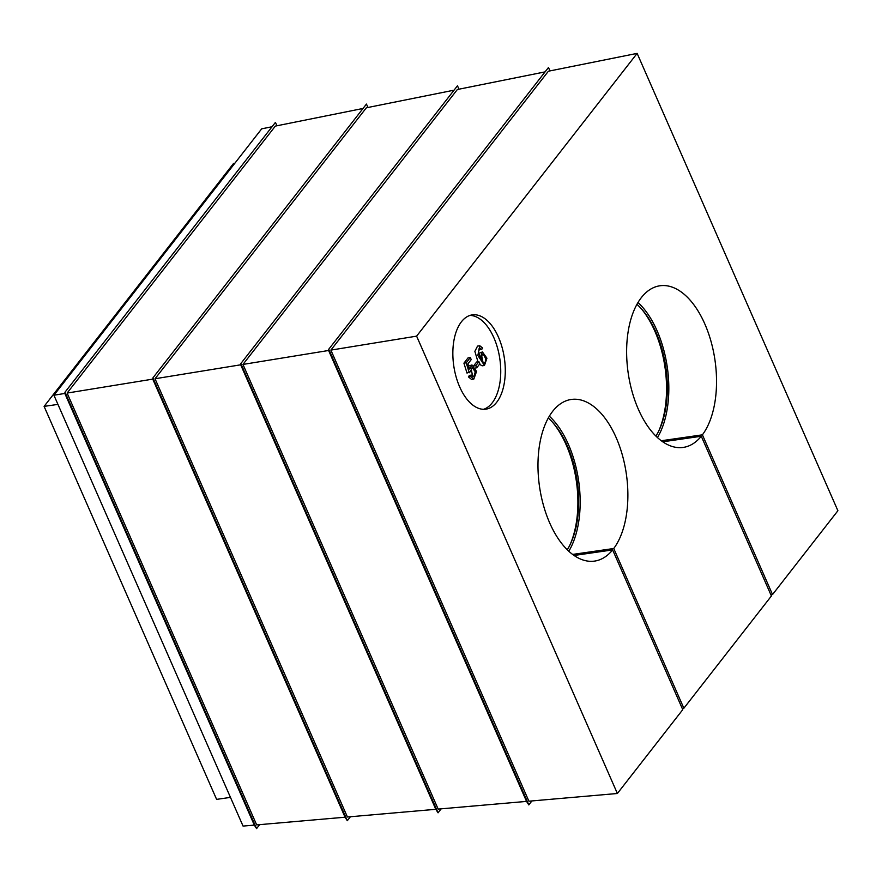 <?xml version="1.0" encoding="UTF-8"?>
<svg xmlns="http://www.w3.org/2000/svg" width="882" height="882" viewBox="0 0 882 882"><rect width="100%" height="100%" fill="white"/><g stroke="black" fill="none" stroke-linecap="round" stroke-linejoin="round"><path stroke-width="1.32" d="M468.551 365.964L472.002 364.983L476.567 371.432L473.81 379.084L470.679 376.581L468.408 376.901L469.411 375.379L471.683 375.048L473.821 376.823L475.244 371.796L472.146 367.463L470.349 371.741L467.008 373.075L463.921 363.163L468.044 357.883L470.315 357.552L471.22 359.602L467.901 363.847L469.478 369.018L472.002 364.983M473.81 379.084L471.539 379.414L468.408 376.901M472.609 376.316L471.076 368.213M473.535 365.997L476.655 361.995L478.926 361.675L479.863 363.803L476.743 367.794L475.508 367.981M478.65 353.417L482.432 351.951L486.93 358.191L484.472 365.479L477.857 355.446L479.808 345.766L482.619 347.993L481.682 349.493L479.411 349.812L478.805 348.985M484.472 365.479L482.2 365.81L479.477 364.299M477.967 361.807L474.869 351.367L477.537 346.097L479.808 345.766M470.029 315.403A47.628 25.589 -98.2 0 1 499.851 359.029A47.628 25.589 -98.2 0 1 483.557 409.303M545.076 71.883L457.372 89.512L242.958 364.431L438.156 809.092L526.543 801.396L528.803 804.913L531.901 800.933M572.627 554.425L613.74 548.505A81.651 43.868 81.8 0 0 622.196 454.484A81.651 43.868 81.8 0 0 571.282 399.458A81.651 43.868 81.8 0 0 539.508 486.533A81.651 43.868 81.8 0 0 594.578 561.095A81.651 43.868 81.8 0 0 612.637 549.916L682.756 709.657L617.378 793.491L528.902 801.198L330.882 350.11L548.395 71.221L637.135 53.383L837.9 510.722L772.522 594.556L770.868 594.733M549.982 70.902L548.494 67.495L328.765 349.228L528.803 804.913M454.054 90.173L366.35 107.802L155.034 378.753L347.409 816.997L435.807 809.301L438.056 812.818L441.165 808.838M458.971 89.192L457.471 85.786L240.841 363.56L438.056 812.818M363.031 108.464L275.338 126.093L67.109 393.074L256.673 824.902L345.06 817.206L347.31 820.712L350.419 816.732M367.948 107.483L366.449 104.076L152.917 377.882L347.31 820.712M272.009 126.754L261.678 128.838L53.923 395.224L243.057 826.081L254.314 825.1L256.574 828.617L259.672 824.637M276.926 125.773L275.438 122.377L64.992 392.203L256.574 828.617M234.866 163.225L233.598 163.402L44.1 406.382L216.608 799.379L230.456 797.383M552.463 422.158A81.651 43.868 -98.2 0 1 570.103 544.624M549.343 416.183A81.651 43.868 -98.2 0 1 568.802 551.239M612.637 549.916L574.094 555.473M641.115 308.48A81.651 43.868 -98.2 0 1 658.766 430.956M661.291 440.746L702.403 434.826A81.651 43.868 81.8 0 0 710.848 340.805A81.651 43.868 81.8 0 0 659.934 285.779A81.651 43.868 81.8 0 0 628.16 372.854A81.651 43.868 81.8 0 0 683.23 447.417A81.651 43.868 81.8 0 0 701.289 436.248L662.746 441.805M637.995 302.504A81.651 43.868 -98.2 0 1 657.454 437.571M242.958 364.431L328.611 350.485L526.543 801.396M328.611 350.485L328.765 349.228M459.676 386.889A47.628 25.589 81.8 0 0 485.861 409.171A47.628 25.589 81.8 0 0 504.394 358.379A47.628 25.589 81.8 0 0 472.267 314.885A47.628 25.589 81.8 0 0 459.676 386.889M613.74 548.505L683.859 708.235L771.408 595.978L701.289 436.248M772.522 594.556L702.403 434.826M617.378 793.491L416.613 336.141L637.135 53.383M682.205 708.411L683.859 708.235M330.882 350.11L416.613 336.141M155.034 378.753L240.687 364.806L240.841 363.56M240.687 364.806L435.807 809.301M67.109 393.074L152.762 379.128L152.917 377.882M152.762 379.128L345.06 817.206M53.923 395.224L64.838 393.449L64.992 392.203M64.838 393.449L254.314 825.1M44.1 406.382L57.947 404.386M636.936 304.345A78.928 42.413 -98.2 0 1 641.931 309.406A78.928 42.413 -98.2 0 1 659.295 429.843A78.928 42.413 -98.2 0 1 655.921 436.105M567.269 549.773A78.928 42.413 81.8 0 0 570.632 543.51A78.928 42.413 81.8 0 0 553.279 423.073A78.928 42.413 81.8 0 0 548.284 418.013M483.115 362.833L481.561 355.181M483.479 363.086C486.544 362.006 486.511 359.15 483.38 354.52C480.326 355.501 480.37 358.357 483.479 363.086L484.383 363.318M481.682 349.493L479.863 348.015L478.441 351.885L480.106 357.684L482.432 351.951M481.903 354.729L482.608 354.332M476.743 367.794L475.806 365.666L474.185 365.898M475.806 365.666L478.926 361.675M470.679 376.581L471.683 375.048M469.279 372.744L466.192 362.844L463.921 363.163M466.192 362.844L470.315 357.552"/></g></svg>
